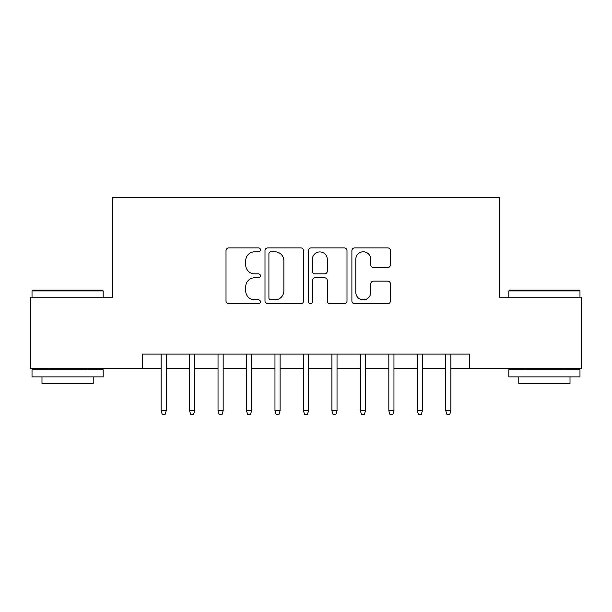 <?xml version="1.0" encoding="UTF-8"?>
<svg xmlns="http://www.w3.org/2000/svg" width="612" height="612" viewBox="0 0 612 612"><rect width="100%" height="100%" fill="white"/><g stroke="black" fill="none" stroke-linecap="round" stroke-linejoin="round"><path stroke-width="0.92" d="M260.46 249.841A1.958 1.958 0 0 0 258.501 247.883L228.812 247.883A2.792 2.792 0 0 0 226.019 250.683L226.019 300.974A2.792 2.792 0 0 0 228.812 303.766L258.501 303.766A1.958 1.958 0 0 0 260.46 301.808A1.958 1.958 0 0 0 258.501 299.857L254.661 299.857A8.943 8.943 0 0 1 245.718 290.914L245.718 286.722A8.943 8.943 0 0 1 254.661 277.779L258.501 277.779A1.958 1.958 0 0 0 260.46 275.828A1.958 1.958 0 0 0 258.501 273.87L254.661 273.87A8.943 8.943 0 0 1 245.718 264.927L245.718 260.743A8.943 8.943 0 0 1 254.661 251.8L258.501 251.8A1.958 1.958 0 0 0 260.46 249.841M387.656 267.582A2.792 2.792 0 0 0 390.448 264.789L390.448 250.683A2.792 2.792 0 0 0 387.656 247.883L354.685 247.883A2.792 2.792 0 0 0 351.892 250.683L351.892 300.974A2.792 2.792 0 0 0 354.685 303.766L387.656 303.766A2.792 2.792 0 0 0 390.448 300.974L390.448 283.93A2.792 2.792 0 0 0 387.656 281.137L373.55 281.137A2.792 2.792 0 0 0 370.75 283.93L370.75 292.383A7.474 7.474 0 0 1 363.276 299.857A7.474 7.474 0 0 1 355.802 292.383L355.802 259.274A7.474 7.474 0 0 1 363.276 251.8A7.474 7.474 0 0 1 370.75 259.274L370.75 264.789A2.792 2.792 0 0 0 373.55 267.582L387.656 267.582M142.328 368.34L30.6 368.34L30.6 297.18L112.44 297.18L112.44 197.546L499.56 197.546L499.56 297.18L581.4 297.18L581.4 368.34L469.672 368.34L469.672 354.103L142.328 354.103L142.328 368.34L161.109 368.34M303.552 250.683A2.792 2.792 0 0 0 300.76 247.883L267.788 247.883A2.792 2.792 0 0 0 264.996 250.683L264.996 300.974A2.792 2.792 0 0 0 267.788 303.766L300.76 303.766A2.792 2.792 0 0 0 303.552 300.974L303.552 250.683M311.24 247.883L344.212 247.883A2.792 2.792 0 0 1 347.004 250.683L347.004 300.974A2.792 2.792 0 0 1 344.212 303.766L330.098 303.766A2.792 2.792 0 0 1 327.305 300.974L327.305 280.579A2.792 2.792 0 0 0 324.513 277.779L315.149 277.779A2.792 2.792 0 0 0 312.357 280.579L312.357 301.808A1.958 1.958 0 0 1 310.399 303.766A1.958 1.958 0 0 1 308.448 301.808L308.448 250.683A2.792 2.792 0 0 1 311.24 247.883M166.235 368.34L189.575 368.34M194.7 368.34L218.04 368.34M223.166 368.34L246.506 368.34M251.631 368.34L274.972 368.34M280.097 368.34L303.437 368.34M308.563 368.34L331.903 368.34M337.028 368.34L360.369 368.34M365.494 368.34L388.834 368.34M393.96 368.34L417.3 368.34M422.425 368.34L445.766 368.34M450.891 368.34L469.672 368.34M270.864 251.8A1.958 1.958 0 0 0 268.913 253.75L268.913 297.899A1.958 1.958 0 0 0 270.864 299.857L274.918 299.857A8.943 8.943 0 0 0 283.861 290.914L283.861 260.743A8.943 8.943 0 0 0 274.918 251.8L270.864 251.8M327.305 259.412A7.474 7.474 0 0 0 319.831 251.937A7.474 7.474 0 0 0 312.357 259.412L312.357 271.078A2.792 2.792 0 0 0 315.149 273.87L324.513 273.87A2.792 2.792 0 0 0 327.305 271.078L327.305 259.412M161.109 410.751L162.249 414.454L165.095 414.454L166.235 410.751L161.109 410.751L161.109 354.103M166.235 410.751L166.235 354.103M32.88 290.057L102.334 290.057L103.183 290.914L32.023 290.914L32.88 290.057M67.603 376.877L32.023 376.877L32.023 369.763L103.183 369.763L103.183 376.877L67.603 376.877M93.223 376.877L93.223 383.426L41.983 383.426L41.983 376.877M509.666 290.057L579.12 290.057L579.977 290.914L508.817 290.914L509.666 290.057M544.397 376.877L508.817 376.877L508.817 369.763L579.977 369.763L579.977 376.877L544.397 376.877M570.017 376.877L570.017 383.426L518.777 383.426L518.777 376.877M189.575 410.751L190.715 414.454L193.56 414.454L194.7 410.751L189.575 410.751L189.575 354.103M194.7 410.751L194.7 354.103M218.04 410.751L219.18 414.454L222.026 414.454L223.166 410.751L218.04 410.751L218.04 354.103M223.166 410.751L223.166 354.103M246.506 410.751L247.646 414.454L250.492 414.454L251.631 410.751L246.506 410.751L246.506 354.103M251.631 410.751L251.631 354.103M274.972 410.751L276.111 414.454L278.957 414.454L280.097 410.751L274.972 410.751L274.972 354.103M280.097 410.751L280.097 354.103M303.437 410.751L304.577 414.454L307.423 414.454L308.563 410.751L303.437 410.751L303.437 354.103M308.563 410.751L308.563 354.103M331.903 410.751L333.043 414.454L335.889 414.454L337.028 410.751L331.903 410.751L331.903 354.103M337.028 410.751L337.028 354.103M360.369 410.751L361.508 414.454L364.354 414.454L365.494 410.751L360.369 410.751L360.369 354.103M365.494 410.751L365.494 354.103M388.834 410.751L389.974 414.454L392.82 414.454L393.96 410.751L388.834 410.751L388.834 354.103M393.96 410.751L393.96 354.103M417.3 410.751L418.44 414.454L421.286 414.454L422.425 410.751L417.3 410.751L417.3 354.103M422.425 410.751L422.425 354.103M445.766 410.751L446.905 414.454L449.751 414.454L450.891 410.751L445.766 410.751L445.766 354.103M450.891 410.751L450.891 354.103M32.023 297.18L32.023 290.914M48.249 369.763L48.249 368.34M86.958 369.763L86.958 368.34M103.183 297.18L103.183 290.914M508.817 297.18L508.817 290.914M525.042 369.763L525.042 368.34M563.751 369.763L563.751 368.34M579.977 297.18L579.977 290.914"/></g></svg>
